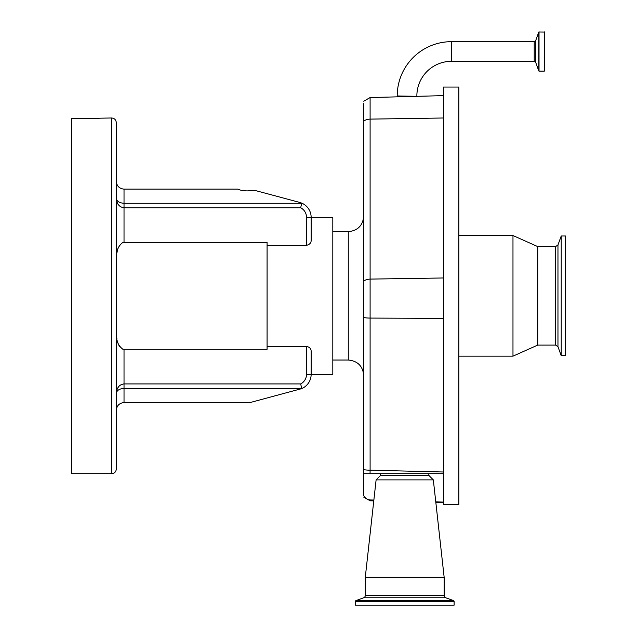 <?xml version="1.0" encoding="UTF-8"?>
<svg xmlns="http://www.w3.org/2000/svg" width="637" height="637" viewBox="0 0 637 637"><rect width="100%" height="100%" fill="white"/><g stroke="black" fill="none" stroke-linecap="round" stroke-linejoin="round"><path stroke-width="0.96" d="M451.506 41.668L451.506 61.311L534.22 61.311L534.22 41.668L451.506 41.668A54.28 54.28 0 0 0 397.217 95.956L416.861 96.338M451.506 61.311A34.645 34.645 0 0 0 416.861 95.956M544.324 31.85L544.324 71.129L544.524 32.049L538.83 31.985L538.83 71.002L535.677 62.33L535.677 40.657L538.83 31.985M544.524 51.493L544.524 34.43L544.524 51.493M435.843 502.505L443.384 502.704L443.384 504.623L458.847 504.623L458.847 87.062L443.384 87.062L443.384 502.091L435.772 501.876M458.847 235.531L512.976 235.531L512.976 356.155L458.847 356.155M537.724 345.103L555.639 345.103L555.639 246.583L537.724 246.583L537.724 345.103L512.976 356.155M561.229 277.35L561.229 355.693L565.56 355.693L565.56 235.993L561.229 235.993L561.229 277.35M363.735 103.584L363.735 473.697L443.384 473.697L380.751 473.697L380.393 475.592L429.043 475.592L433.327 479.884L444.156 577.313L365.28 577.313L376.109 479.884L433.327 479.884M363.735 473.697L363.735 495.666C365.224 498.357 367.342 499.782 370.105 499.941L373.863 500.053M443.384 502.704L443.384 502.091M363.735 472.98A7.732 7.716 0 0 0 364.237 473.697L380.751 473.697M428.693 473.697L429.043 475.592M380.393 475.592L376.109 479.884M365.28 577.313L365.28 595.46L444.156 595.46L444.156 577.313M365.28 595.46A2.476 2.476 0 0 1 363.655 597.785L356.123 600.524L453.313 600.524L445.781 597.785A2.476 2.476 0 0 1 444.156 595.46M356.123 600.524A1.234 1.234 0 0 0 355.311 601.686L355.311 605.15L454.133 605.15L454.133 601.686A1.234 1.234 0 0 0 453.313 600.524M301.691 388.411L124.024 388.411C119.366 388.713 116.794 390.385 116.292 393.427C116.794 387.67 119.366 384.509 124.024 383.928L300.688 383.928L301.691 388.411L301.317 388.737L301.691 388.411L300.688 383.928A10.829 10.829 0 0 0 306.516 374.333L306.516 346.345C309.67 347.133 311.214 348.813 311.151 351.393L311.151 374.333L332.809 374.333L332.809 217.36L311.151 217.36L311.151 240.292C311.222 242.864 309.678 244.552 306.516 245.341L306.516 217.36A10.829 10.829 0 0 0 300.688 207.758L301.691 203.275L299.693 202.415L254.338 190.264L247.745 190.893C243.183 190.829 239.958 190.248 238.047 189.133L124.024 189.133L124.024 203.275L301.691 203.275M306.516 346.345L267.078 346.345L267.078 245.341L306.516 245.341M306.516 374.333L311.151 374.333A15.463 15.463 0 0 1 301.317 388.737A15.463 15.463 0 0 0 311.151 374.333A15.463 15.463 0 0 1 301.317 388.737A15.463 15.463 0 0 0 311.151 374.333L311.151 351.393M267.078 346.345L267.078 349.299L124.024 349.299L124.024 402.552C119.358 403.046 116.786 405.626 116.292 410.284M300.688 207.758L124.024 207.758L124.024 242.386L267.078 242.386L267.078 245.341M124.024 242.386L122.774 242.506C118.371 245.922 116.237 250.795 116.388 257.101L116.292 258.518M116.587 336.607L116.388 334.584C116.237 340.899 118.371 345.764 122.774 349.187L124.024 349.299M116.778 337.976L116.89 338.669M117.343 340.883L117.861 342.738M118.57 344.665L119.541 346.528M111.65 117.988C114.469 118.267 116.014 119.812 116.292 122.63L116.292 469.055C116.014 471.874 114.469 473.418 111.65 473.697L111.65 117.988L71.44 118.673L99.276 118.299M116.42 392.519L116.388 334.584M116.428 200.018L116.292 198.274C116.794 201.3 119.366 202.972 124.024 203.275L124.024 207.758C119.366 207.184 116.794 204.015 116.292 198.258L116.292 181.402C116.786 186.06 119.358 188.64 124.024 189.133M111.65 473.697L71.44 473.697L71.44 118.673M118.554 386.715L116.85 389.868M116.842 389.908L116.42 391.699M301.317 388.737L250.11 402.552L124.024 402.552M118.57 247.029L117.861 248.932M117.335 250.835L116.897 252.985M116.611 200.958L116.834 201.762M117.16 202.638L117.526 203.418M118.044 204.278L118.498 204.899M116.603 199.676L116.428 199.206M301.317 202.956A15.463 15.463 0 0 1 311.151 217.36A15.463 15.463 0 0 0 301.317 202.956A15.463 15.463 0 0 1 311.151 217.36A15.463 15.463 0 0 0 301.317 202.956M544.324 71.129L539.021 71.129L539.021 31.85M555.639 246.583L557.964 244.958L557.964 346.727L561.229 355.693M363.735 101.219L370.105 97.557L370.105 119.119L443.384 117.996M363.735 121.261A7.732 4.531 180 0 1 370.105 119.119L370.105 279.102L443.384 277.979M363.735 281.243A7.732 4.531 180 0 1 370.105 279.102L370.105 318.078L443.384 318.389M363.735 317.473A7.732 1.266 180 0 0 370.105 318.078L370.105 470.186L443.384 472.001M370.057 473.697L370.105 470.186A7.732 1.266 0 0 1 363.735 469.58M370.105 499.941L370.105 500.786L373.776 500.881M363.655 597.785L445.781 597.785M355.311 601.686L454.133 601.686M363.735 375.488C362.819 366.092 357.668 360.94 348.272 360.024L348.272 231.661C357.668 230.745 362.819 225.594 363.735 216.198M306.516 217.36L311.151 217.36M534.22 41.668L535.677 40.657M535.677 62.33L534.22 61.311M397.217 95.956L397.217 96.848M555.639 345.103L557.964 346.727M557.964 244.958L561.229 235.993M537.724 246.583L512.976 235.531M370.105 97.557L443.384 95.638M370.105 500.786L363.735 497.123M348.272 360.024L332.809 360.024M348.272 231.661L332.809 231.661"/></g></svg>
